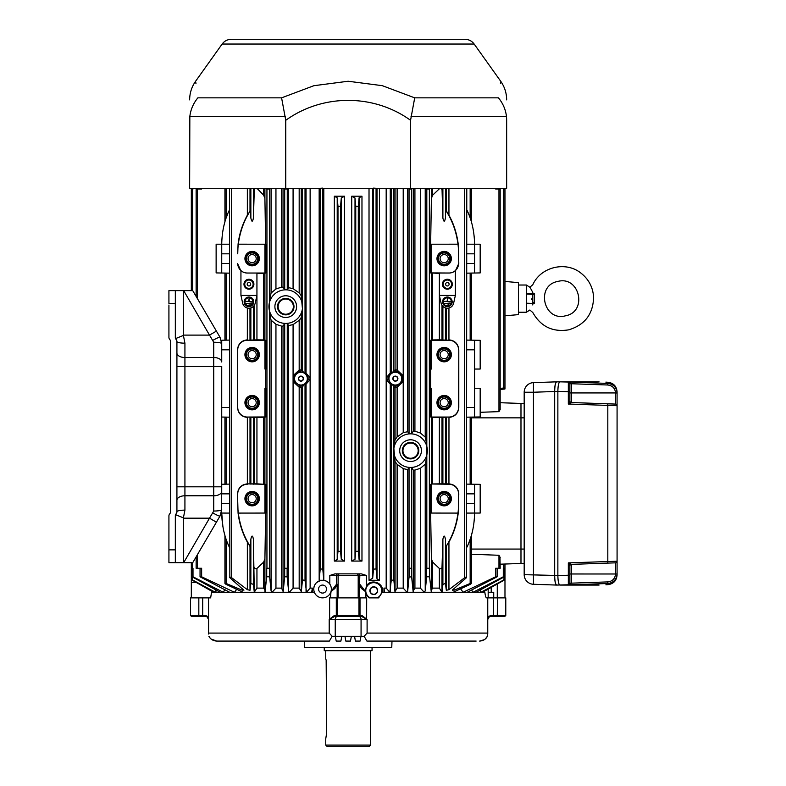 <?xml version="1.0" encoding="UTF-8"?>
<svg xmlns="http://www.w3.org/2000/svg" width="786" height="786" viewBox="0 0 786 786"><rect width="100%" height="100%" fill="white"/><g stroke="black" fill="none" stroke-linecap="round" stroke-linejoin="round"><path stroke-width="1.18" d="M325.777 738.604L326.671 732.916L326.161 660.328M326.406 735.765L326.308 736.276M326.534 734.822L326.455 735.372M326.622 733.819L326.573 734.389M326.671 732.788L326.652 733.358M326.612 663.433L326.681 665.084M326.092 660.014L325.895 659.238M325.748 745.099L370.56 745.099L368.958 746.7L327.349 746.7L325.748 745.099L325.748 738.693M372.053 647.487L372.053 650.68L324.245 650.68L324.245 647.487M534.529 302.6L532.82 302.846L532.82 294.396L534.529 294.652A27.392 27.392 0 0 1 534.618 294.111C532.8 282.449 532.8 282.449 534.618 294.111A27.392 27.392 0 0 0 534.529 294.652L534.529 302.6A27.392 27.392 0 0 0 534.618 303.141C532.8 314.803 532.8 314.803 534.618 303.141L532.918 303.425L532.731 304.889C529.204 311.472 529.204 311.472 532.731 304.889L532.721 304.939M531.808 298.798L531.857 299.672M534.411 295.595L534.519 294.73M534.637 293.925L532.918 293.826L532.741 292.363M532.751 292.539L532.721 292.323C529.204 285.78 529.204 285.78 532.731 292.363L532.82 293.826L526.423 293.846L526.423 285.023L529.843 287.224L532.81 284.709C540.64 266.994 565.537 260.873 580.697 272.919C588.567 279.01 592.86 287.008 593.587 296.931C593.263 313.899 584.99 324.864 568.769 329.825C552.774 332.399 540.788 326.642 532.81 312.543L529.843 310.018L526.423 312.229L526.423 303.396L532.918 303.425L532.731 304.889M526.423 303.396L526.423 293.846M532.82 303.425L526.423 303.219M170.523 511.735A3.203 3.203 0 0 1 169.727 513.847A3.203 3.203 0 0 0 170.523 511.735L170.523 341.556A3.203 3.203 0 0 0 169.727 339.444A3.203 3.203 0 0 1 168.921 337.322L168.921 305.027M300.881 372.191A1.601 1.601 123.3 0 0 302.463 370.599L303.75 372.878A6.406 6.406 0 0 0 301.991 372.318L299.034 371.582L293.954 376.219L293.954 381.063L293.08 381.583L293.08 375.688L299.181 370.039L299.181 320.334L301.244 317.524L302.463 309.114L301.244 295.733L299.181 292.923L299.181 188.286M305.027 188.286L305.027 372.937L306.049 373.055L310.126 377.85L308.092 377.997L306.422 374.077L305.223 373.881A6.406 6.406 0 0 0 303.75 372.878L305.027 372.937A1.601 1.601 -86.8 0 0 305.489 374.077M293.08 188.286L293.08 288.659L299.181 292.923M293.08 288.659L288.619 287.676L287.263 289.788L284.699 289.749L283.039 287.126L281.388 287.195L281.388 188.286M287.126 188.286L287.126 189.004L284.699 189.004L284.679 188.286M284.699 189.004L284.699 289.749M275.945 188.286L275.945 288.973L271.082 293.07L269.5 300.596L269.5 312.661L271.082 320.177L275.945 324.284L275.945 588.115L272.074 592.271L211.532 592.271L210.658 597.871L191.322 597.871L191.322 568.268L193.002 568.268L193.002 576.796L192.03 576.796L220.208 592.271M275.945 288.973L281.388 287.195M269.637 188.286L269.637 189.004L266.719 189.004L266.719 188.286M256.943 188.286L263.664 195.193L264.911 198.416L265.658 244.21M256.943 188.797C255.421 188.168 254.536 188.561 254.291 189.996L254.291 188.286M250.695 210.167L247.364 215.168C242.422 224.256 239.327 233.923 238.07 244.191L237.736 253.819A80.015 80.015 0 0 1 238.315 244.21C239.995 231.487 244.122 220.139 250.695 210.167L250.862 218.007C251.707 222.232 252.561 222.232 253.416 218.007L254.291 189.996M229.532 210.176L228.559 211.876M227.822 213.605L226.142 218.007C224.767 222.242 224.767 222.242 226.142 218.007L226.142 188.286M225.464 220.07L225.68 219.402M200.047 189.004L200.047 188.286M201.638 188.286L201.638 189.004L196.127 189.004L196.127 296.135M192.03 189.004L192.03 188.286M193.002 188.286L193.002 189.004L191.322 189.004L191.322 188.286M429.588 576.796L426.67 576.796L426.67 568.268L429.588 568.268L429.588 576.796L431.308 592.271L407.001 592.271L403.218 588.115L397.127 588.115L395.063 591.485L395.063 461.549L397.127 464.359L397.127 588.115M426.67 576.796L425.226 590.915L424.234 592.271L420.363 588.115L420.363 468.309L425.226 464.202L426.808 456.686L426.808 444.621L425.226 437.095L420.363 432.998L420.363 188.286M429.588 188.286L429.588 189.004L426.67 189.004L426.67 188.286M442.007 188.286L442.891 218.007C443.746 222.232 444.591 222.232 445.446 218.007L445.613 210.167C452.166 220.109 456.293 231.457 457.992 244.21A80.015 80.015 0 0 1 458.572 253.819L458.798 263.418L455.369 270.954M442.007 189.996C441.771 188.561 440.887 188.168 439.364 188.797L432.644 195.193L431.396 198.416L431.396 188.286M430.64 244.21L431.396 198.416M432.644 273.312L432.644 339.935L430.345 340.328L448.973 340.23L439.364 339.847L439.364 273.41L430.345 272.919L430.345 244.21L458.228 244.191L458.798 263.418M430.345 272.919L431.367 272.919L431.367 244.21M445.141 307.827L444.169 307.365A6.406 6.406 0 0 0 453.61 303.229L455.369 295.428L455.369 270.61A9.629 9.629 0 0 1 448.973 273.047L439.364 273.047L439.364 295.428L441.123 303.229A6.406 6.406 0 0 0 444.169 307.365L442.891 306.402L442.891 340.151M458.572 263.418A9.599 9.599 0 0 1 448.973 273.017L431.367 272.919M432.644 339.935L439.364 339.847M430.345 340.328L430.345 369.037L431.367 369.037L431.367 340.328M442.007 417.415L442.007 483.881L439.364 483.862L439.364 417.435L448.973 417.042L431.367 417.042L431.367 388.235L430.345 388.235L430.345 416.944L431.367 416.944M448.973 417.042A9.599 9.599 0 0 0 458.572 407.443L458.798 407.443C458.218 413.426 454.947 416.747 448.973 417.425L448.944 483.871L446.301 483.891L446.301 417.405M448.944 308.024L448.944 339.847C454.947 340.525 458.218 343.855 458.798 349.829L458.572 407.443M458.572 349.829A9.599 9.599 0 0 0 448.973 340.23M430.64 369.037L430.64 388.235M436.967 402.638A7.202 7.202 0 0 1 447.765 396.409A7.202 7.202 0 0 1 447.765 408.877A7.202 7.202 0 0 1 436.967 402.638M451.37 354.633A7.202 7.202 0 0 0 440.573 348.395A7.202 7.202 0 0 0 440.573 360.872A7.202 7.202 0 0 0 451.37 354.633M430.345 416.944L432.644 417.337L432.644 483.96L431.396 483.999L431.396 417.297M439.364 417.435L432.644 417.337M483.793 591.583L484.176 592.271L441.978 592.271L439.364 588.115L432.644 588.115L431.396 590.09L431.396 558.866L432.644 562.078L439.364 568.475C440.887 569.113 441.771 568.71 442.007 567.286L442.891 539.265C443.746 535.04 444.591 535.04 445.446 539.265L445.613 547.105C452.176 537.143 456.302 525.795 457.992 513.062A80.015 80.015 0 0 0 458.572 503.462L458.572 493.854A9.599 9.599 0 0 0 448.973 484.255L431.396 483.999M442.007 483.881L446.301 483.891M439.364 483.862L432.644 483.96M430.345 484.353L430.345 513.062L431.367 513.062L431.367 484.353M414.92 188.286L414.92 431.219L413.259 431.15L411.599 433.774L410.321 433.852A16.801 16.801 0 0 1 427.368 450.653A16.801 16.801 0 0 1 410.321 467.454L411.599 467.523L413.259 470.146L414.92 470.087L414.92 588.115L413.259 590.777L413.259 470.146M420.363 468.309L414.92 470.087M414.92 431.219L420.363 432.998M409.182 576.796L409.182 568.268L411.628 568.268L411.628 576.796L409.044 577.101L407.688 591.151L407.001 592.271L395.034 592.271L393.835 579.94L391.281 580.353L389.797 592.271L386.181 588.115L383.981 588.115L384.6 592.271L382.32 592.271L378.597 597.871L369.027 597.871L365.873 594.108L365.873 597.871M402.344 376.219L397.274 371.582L394.317 372.318A6.406 6.406 0 0 0 391.074 373.881L389.885 374.077L388.215 377.997L389.885 383.204L391.074 383.391A6.406 6.406 0 0 0 394.317 384.953L397.274 385.69L402.344 381.063L402.344 376.219L403.218 375.688L403.218 381.583L397.127 387.233L397.127 436.947L395.063 439.757L393.835 448.158L395.063 461.549M403.218 588.115L403.218 468.623L397.127 464.359M403.218 468.623L407.688 469.606L409.044 467.493L410.321 467.454A16.801 16.801 0 0 1 393.757 450.653A16.801 16.801 0 0 1 410.321 433.852L409.044 433.813L407.688 431.701L403.218 432.683L403.218 381.583L402.344 381.063M397.127 436.947L403.218 432.683M394.317 384.953A1.601 0.717 -50.3 0 0 393.255 386.064L392.558 384.393L390.259 384.226L386.181 379.422L386.181 377.85L390.259 373.055L392.558 372.878L393.255 371.208A1.601 0.717 -129.7 0 0 394.317 372.318M388.215 379.274L386.181 379.422L386.181 588.115M391.428 384.58A1.601 1.326 129 0 0 391.074 383.391A6.406 6.406 0 0 1 391.074 373.881A1.601 1.326 51 0 0 391.428 372.692M393.255 371.208L393.698 370.638A1.601 1.415 84.4 0 0 395.161 372.24A6.406 6.406 0 0 1 401.764 378.636A6.406 6.406 0 0 1 395.161 385.032A1.601 1.415 -84.4 0 0 393.698 386.633L393.255 386.064M395.417 385.081A1.601 1.601 -56.7 0 0 393.835 386.683L393.698 386.633M397.274 385.69A1.601 0.55 -104.4 0 0 397.127 387.233L395.063 387.4L393.835 386.683L393.835 448.158M436.967 498.658A7.202 7.202 0 0 1 447.765 492.419A7.202 7.202 0 0 1 447.765 504.897A7.202 7.202 0 0 1 436.967 498.658M445.446 340.151L445.446 307.925L444.169 307.365M439.364 295.428L455.369 295.428M447.372 279.256A4.962 4.962 0 0 1 451.665 286.703A4.962 4.962 0 0 1 443.068 286.703A4.962 4.962 0 0 1 447.372 279.256M451.37 258.614A7.202 7.202 0 0 0 440.573 252.385A7.202 7.202 0 0 0 440.573 264.853A7.202 7.202 0 0 0 451.37 258.614M411.628 188.286L411.628 189.004L409.182 189.004L409.182 188.286M397.274 371.582A1.601 0.55 104.4 0 1 397.127 370.039L403.218 375.688L403.218 188.286M396.419 371.464A1.601 1.601 62.3 0 1 395.063 369.882L397.127 370.039L397.127 188.286M395.417 372.191A1.601 1.601 56.7 0 1 393.835 370.599L395.063 369.882L395.063 188.286M393.698 370.638L393.835 188.286M388.215 377.997L386.181 377.85L386.181 188.286M326.554 589.078A3.999 3.999 0 0 1 320.55 592.536A3.999 3.999 0 0 1 320.55 585.609A3.999 3.999 0 0 1 326.554 589.078M344.573 561.066L341.291 559.308L340.554 551.379L337.99 551.3L337.214 559.534L334.335 561.066L334.335 196.205L344.573 196.205L344.573 561.066L334.335 561.066M334.335 196.205L337.214 197.797L337.99 206.325L340.554 206.237L341.291 198.023L344.573 196.205M361.973 561.066L359.094 559.534L358.308 551.3L355.753 551.379L355.007 559.308L351.735 561.066L351.735 196.205L361.973 196.205L361.973 561.066L351.735 561.066M351.735 196.205L355.007 198.023L355.753 206.237L358.308 206.325L359.094 197.797L361.973 196.205M373.517 188.109L376.081 188.286M379.481 188.286L379.481 580.274L377.015 578.918L376.072 568.917L373.517 569.162L372.692 578.221L369.017 580.274L369.017 188.286M322.791 188.109L320.226 188.286M320.226 568.917L322.791 569.162L323.803 580.274L322.545 580.274A8.803 8.803 0 0 1 330.169 593.469A8.803 8.803 0 0 1 314.931 593.469A8.803 8.803 0 0 1 322.545 580.274L319.165 580.274L320.226 568.917L320.226 188.365M310.126 188.286L310.126 379.422L306.049 384.226L303.75 384.393A6.406 6.406 0 0 0 305.223 373.881A1.601 1.326 -51 0 1 304.88 372.692M304.88 384.58A1.601 1.326 -129 0 1 305.223 383.391L306.422 383.204L308.092 377.997M312.327 592.271L312.327 588.115L310.126 588.115L310.126 379.422L308.092 379.274M303.052 386.064L302.463 386.683A1.601 1.601 56.7 0 0 300.881 385.081L301.991 384.953A6.406 6.406 0 0 0 303.75 384.393L303.052 386.064A1.601 0.717 50.3 0 0 301.991 384.953M302.61 386.633A1.601 1.415 84.4 0 0 301.146 385.032A6.406 6.406 0 0 1 294.544 378.636A6.406 6.406 0 0 1 301.146 372.24A1.601 1.415 95.6 0 0 302.61 370.638M310.126 588.115L306.501 592.271L305.027 580.353L302.463 579.94L302.463 386.683L301.244 387.4L299.181 387.233L293.08 381.583L293.08 588.115L289.307 592.271L272.074 592.271L271.082 590.915L269.637 576.796L266.719 576.796L264.99 592.271A935.861 48.978 90 0 0 264.911 590.09L263.664 588.115L256.943 588.115L254.291 592.163L253.416 539.265C252.561 535.04 251.707 535.04 250.862 539.265L250.695 547.115C244.132 537.172 240.005 525.824 238.315 513.062A80.015 80.015 0 0 1 237.736 503.462L237.5 493.854C238.089 487.88 241.361 484.549 247.335 483.871L265.953 484.353L265.953 513.062L264.941 513.062L264.941 484.353M293.954 381.063L299.879 385.818A1.601 1.601 -117.7 0 1 301.244 387.4L301.244 591.485A3729.285 195.174 90 0 1 301.274 592.271L289.307 592.271L288.619 591.151L287.126 576.796L284.679 576.796L283.098 592.271A1806.041 94.517 90 0 0 283.039 590.777L281.388 588.115L275.945 588.115M299.879 385.818L300.881 385.081M299.034 385.69A1.601 0.55 -75.6 0 1 299.181 387.233L299.181 588.115L293.08 588.115M299.181 320.334L293.08 324.598L293.08 375.688L293.954 376.219M281.388 588.115L281.388 326.062L283.039 326.121L284.699 323.498L285.986 323.429A16.801 16.801 0 0 1 268.94 306.628A16.801 16.801 0 0 1 285.986 289.828A16.801 16.801 0 0 1 302.541 306.628A16.801 16.801 0 0 1 285.986 323.429L287.263 323.468L288.619 325.581L293.08 324.598M284.679 576.796L284.679 568.268L287.126 568.268L287.126 576.796M281.388 326.062L275.945 324.284M266.719 576.796L266.719 568.268L269.637 568.268L269.637 576.796M263.664 273.312L256.943 273.41L256.943 339.847L247.335 340.23L265.953 340.328L263.664 339.935L263.664 273.312L264.911 273.273L264.911 339.984M256.943 339.847L263.664 339.935M237.736 263.418A9.599 9.599 0 0 0 247.335 273.017L264.941 273.017L264.941 244.21L265.953 244.21L265.953 272.919L264.911 273.273M247.335 273.047L256.934 273.047L256.934 295.428L255.185 303.229A6.406 6.406 0 0 1 242.687 303.229L240.938 295.428L240.938 270.61A9.629 9.629 0 0 0 247.335 273.047L247.335 273.047M265.953 272.919L264.941 272.919M254.291 567.286C254.536 568.71 255.421 569.113 256.943 568.475L263.664 562.078L264.911 558.866L264.911 590.09M265.658 513.062L264.911 558.866M263.664 483.96L263.664 417.337L265.953 416.944L247.335 417.042L256.943 417.435L256.943 483.862L265.953 484.353M256.943 483.862L254.291 483.881L254.291 417.415M250.007 417.405L250.007 483.891L254.291 483.881M250.007 483.891L247.354 483.871L247.354 417.425C241.361 416.747 238.089 413.426 237.5 407.443L237.5 349.829C238.089 343.855 241.361 340.525 247.335 339.847L247.354 308.024M263.664 417.337L256.943 417.435M264.941 416.944L264.941 388.235L265.953 388.235L265.953 416.944M237.736 407.443A9.599 9.599 0 0 0 247.335 417.042M265.658 388.235L265.658 369.037M247.335 340.23A9.599 9.599 0 0 0 237.736 349.829M259.341 354.633A7.202 7.202 0 0 0 248.533 348.395A7.202 7.202 0 0 0 248.533 360.872A7.202 7.202 0 0 0 259.341 354.633M244.937 402.638A7.202 7.202 0 0 1 255.735 396.409A7.202 7.202 0 0 1 255.735 408.877A7.202 7.202 0 0 1 244.937 402.638M265.953 340.328L265.953 369.037L264.941 369.037L264.941 340.328M243.139 592.271L226.142 584.391C224.58 583.418 224.58 583.114 226.142 583.477L226.142 539.265C224.767 535.04 224.767 535.04 226.142 539.265L226.181 539.373M227.468 542.812L227.802 543.637M228.166 544.492L228.539 545.356M228.932 546.231L229.335 547.115C224.491 537.143 221.957 525.795 221.731 513.062L222.91 526.728M223.804 531.149L224.934 535.462L224.934 583.389M229.532 417.179L221.731 417.042M229.532 349.829L221.731 349.829L221.731 361.992A7.998 4.48 180 0 0 213.733 357.512L213.733 511.038L209.508 518.18L216.425 522.199L192.737 562.668L183.678 562.668L209.508 518.18L183.325 518.18L184.926 510.124A7.998 1.611 0 0 0 176.919 511.735A3.203 3.203 0 0 1 176.123 513.847A3.203 3.203 0 0 0 175.327 515.97L175.327 562.668L168.921 562.668L168.921 515.97A3.203 3.203 0 0 1 169.727 513.847M221.465 341.095A12.802 12.802 0 0 1 221.731 343.679L221.731 340.23L229.532 340.092M229.532 273.155L221.731 273.017L221.731 263.418L229.532 263.418M221.74 243.257L221.731 263.418M221.731 273.017L216.13 272.919L216.13 244.21L221.731 244.21C221.957 231.487 224.491 220.139 229.335 210.167M229.532 493.854L221.731 493.854L221.731 486.819L221.259 513.062A12.802 12.802 0 0 0 221.485 512.089M221.731 484.255L229.532 484.117M240.938 270.954L237.5 263.418M249.968 308.141L250.007 339.866M250.862 340.151L250.862 307.925L252.139 307.365L250.931 307.906M237.5 349.829L237.5 407.443M247.335 484.255A9.599 9.599 0 0 0 237.736 493.854M237.5 493.854L238.07 513.091C239.435 523.722 242.53 533.399 247.354 542.104L250.007 546.476A9126.511 477.642 -90 0 0 250.695 547.115M196.127 557.156L196.127 568.268L201.638 568.268L201.638 576.796L234.503 592.271A935.861 934.574 90 0 1 236.134 590.09L236.134 589.068M224.934 188.286L224.934 221.809L223.833 225.995M221.868 239.445L221.819 240.359M221.78 241.331L221.75 242.294M301.991 372.318A1.601 0.717 129.7 0 0 303.052 371.208M299.034 371.582A1.601 0.55 75.6 0 0 299.181 370.039L301.244 369.882L302.463 370.599L302.463 309.114M441.997 305.302L442.007 339.857M450.329 354.633A6.16 6.16 0 0 0 441.084 349.298A6.16 6.16 0 0 0 441.084 359.968A6.16 6.16 0 0 0 450.329 354.633M438.008 402.638A6.16 6.16 0 0 1 447.254 397.303A6.16 6.16 0 0 1 447.254 407.973A6.16 6.16 0 0 1 438.008 402.638M399.71 450.653A10.847 10.847 0 0 1 415.99 441.251A10.847 10.847 0 0 1 415.99 460.046A10.847 10.847 0 0 1 399.71 450.653M395.358 376.101A2.535 2.535 0 0 1 397.559 379.903A2.535 2.535 0 0 1 393.167 379.903A2.535 2.535 0 0 1 395.358 376.101M396.419 385.818A1.601 1.601 -62.3 0 0 395.063 387.4L395.063 439.757M438.008 498.658A6.16 6.16 0 0 1 447.254 493.323A6.16 6.16 0 0 1 447.254 503.993A6.16 6.16 0 0 1 438.008 498.658M452.166 301.824A4.804 4.804 0 0 1 444.964 305.98A4.804 4.804 0 0 1 444.964 297.668A4.804 4.804 0 0 1 452.166 301.824M447.372 279.325A4.893 4.893 0 0 0 443.127 286.674A4.893 4.893 0 0 0 451.606 286.674A4.893 4.893 0 0 0 447.372 279.325M450.329 258.614A6.16 6.16 0 0 0 441.084 253.279A6.16 6.16 0 0 0 441.084 263.949A6.16 6.16 0 0 0 450.329 258.614M300.94 376.101A2.535 2.535 0 0 1 303.141 379.903A2.535 2.535 0 0 1 298.749 379.903A2.535 2.535 0 0 1 300.94 376.101M274.894 306.628A10.847 10.847 0 0 1 291.164 297.226A10.847 10.847 0 0 1 291.164 316.021A10.847 10.847 0 0 1 274.894 306.628M253.397 306.422L252.365 307.228M254.291 339.857L254.3 305.312M240.938 295.428L256.934 295.428M248.936 279.256A4.962 4.962 0 0 1 253.23 286.703A4.962 4.962 0 0 1 244.643 286.703A4.962 4.962 0 0 1 248.936 279.256M259.341 258.614A7.202 7.202 0 0 0 248.533 252.385A7.202 7.202 0 0 0 248.533 264.853A7.202 7.202 0 0 0 259.341 258.614M244.937 498.658A7.202 7.202 0 0 1 255.735 492.419A7.202 7.202 0 0 1 255.735 504.897A7.202 7.202 0 0 1 244.937 498.658M245.979 402.638A6.16 6.16 0 0 1 255.214 397.303A6.16 6.16 0 0 1 255.214 407.973A6.16 6.16 0 0 1 245.979 402.638M258.299 354.633A6.16 6.16 0 0 0 249.054 349.298A6.16 6.16 0 0 0 249.054 359.968A6.16 6.16 0 0 0 258.299 354.633M229.532 244.2L221.731 244.21L221.731 251.412M299.879 371.464A1.601 1.601 117.7 0 0 301.244 369.882L301.244 317.524M449.847 354.633A5.679 5.679 0 0 0 441.329 349.711A5.679 5.679 0 0 0 441.329 359.556A5.679 5.679 0 0 0 449.847 354.633M438.49 402.638A5.679 5.679 0 0 1 447.008 397.726A5.679 5.679 0 0 1 447.008 407.561A5.679 5.679 0 0 1 438.49 402.638M402.324 450.653A8.243 8.243 0 0 0 410.567 458.886A8.243 8.243 0 0 0 418.8 450.653A8.243 8.243 0 0 0 410.567 442.41A8.243 8.243 0 0 0 402.324 450.653M395.358 376.356A2.279 2.279 0 0 0 393.383 379.776A2.279 2.279 0 0 0 397.333 379.776A2.279 2.279 0 0 0 395.358 376.356M438.49 498.658A5.679 5.679 0 0 1 447.008 493.736A5.679 5.679 0 0 1 447.008 503.58A5.679 5.679 0 0 1 438.49 498.658M451.37 301.824A3.999 3.999 0 0 1 445.367 305.292A3.999 3.999 0 0 1 445.367 298.356A3.999 3.999 0 0 1 451.37 301.824M447.372 279.659A4.559 4.559 0 0 1 451.321 286.507A4.559 4.559 0 0 1 443.422 286.507A4.559 4.559 0 0 1 447.372 279.659M449.847 258.614A5.679 5.679 0 0 0 441.329 253.701A5.679 5.679 0 0 0 441.329 263.536A5.679 5.679 0 0 0 449.847 258.614M300.94 376.356A2.279 2.279 0 0 0 298.975 379.776A2.279 2.279 0 0 0 302.915 379.776A2.279 2.279 0 0 0 300.94 376.356M277.497 306.628A8.243 8.243 0 0 0 285.74 314.862A8.243 8.243 0 0 0 293.984 306.628A8.243 8.243 0 0 0 285.74 298.385A8.243 8.243 0 0 0 277.497 306.628M248.936 279.325A4.893 4.893 0 0 0 244.692 286.674A4.893 4.893 0 0 0 253.18 286.674A4.893 4.893 0 0 0 248.936 279.325M258.299 258.614A6.16 6.16 0 0 0 249.054 253.279A6.16 6.16 0 0 0 249.054 263.949A6.16 6.16 0 0 0 258.299 258.614M245.979 498.658A6.16 6.16 0 0 1 255.214 493.323A6.16 6.16 0 0 1 255.214 503.993A6.16 6.16 0 0 1 245.979 498.658M246.45 402.638A5.679 5.679 0 0 1 254.978 397.726A5.679 5.679 0 0 1 254.978 407.561A5.679 5.679 0 0 1 246.45 402.638M257.818 354.633A5.679 5.679 0 0 0 249.3 349.711A5.679 5.679 0 0 0 249.3 359.556A5.679 5.679 0 0 0 257.818 354.633M253.74 301.824A4.804 4.804 0 0 1 246.539 305.98A4.804 4.804 0 0 1 246.539 297.668A4.804 4.804 0 0 1 253.74 301.824M448.246 354.633A4.077 4.077 0 0 0 442.125 351.096A4.077 4.077 0 0 0 442.125 358.17A4.077 4.077 0 0 0 448.246 354.633M440.091 402.638A4.077 4.077 0 0 1 446.212 399.111A4.077 4.077 0 0 1 446.212 406.175A4.077 4.077 0 0 1 440.091 402.638M410.567 443.029A7.624 7.624 0 0 0 403.965 454.455A7.624 7.624 0 0 0 417.16 454.455A7.624 7.624 0 0 0 410.567 443.029M440.091 498.658A4.077 4.077 0 0 1 446.212 495.121A4.077 4.077 0 0 1 446.212 502.195A4.077 4.077 0 0 1 440.091 498.658M451.557 284.218A4.195 4.195 0 0 1 447.372 288.413A4.195 4.195 0 0 1 443.176 284.218A4.195 4.195 0 0 1 447.372 280.032A4.195 4.195 0 0 1 451.557 284.218M448.246 258.614A4.077 4.077 0 0 0 442.125 255.086A4.077 4.077 0 0 0 442.125 262.151A4.077 4.077 0 0 0 448.246 258.614M285.74 299.004A7.624 7.624 0 0 0 279.148 310.431A7.624 7.624 0 0 0 292.343 310.431A7.624 7.624 0 0 0 285.74 299.004M248.936 279.659A4.559 4.559 0 0 1 252.886 286.507A4.559 4.559 0 0 1 244.986 286.507A4.559 4.559 0 0 1 248.936 279.659M257.818 258.614A5.679 5.679 0 0 0 249.3 253.701A5.679 5.679 0 0 0 249.3 263.536A5.679 5.679 0 0 0 257.818 258.614M246.45 498.658A5.679 5.679 0 0 1 254.978 493.736A5.679 5.679 0 0 1 254.978 503.58A5.679 5.679 0 0 1 246.45 498.658M248.052 402.638A4.077 4.077 0 0 1 254.173 399.111A4.077 4.077 0 0 1 254.173 406.175A4.077 4.077 0 0 1 248.052 402.638M256.216 354.633A4.077 4.077 0 0 0 250.095 351.096A4.077 4.077 0 0 0 250.095 358.17A4.077 4.077 0 0 0 256.216 354.633M252.935 301.824A3.999 3.999 0 0 1 246.932 305.292A3.999 3.999 0 0 1 246.932 298.356A3.999 3.999 0 0 1 252.935 301.824M449.111 284.218A1.739 1.739 0 0 0 447.372 282.479A1.739 1.739 0 0 0 445.623 284.218A1.739 1.739 0 0 0 447.372 285.966A1.739 1.739 0 0 0 449.111 284.218M253.131 284.218A4.195 4.195 0 0 1 248.936 288.413A4.195 4.195 0 0 1 244.741 284.218A4.195 4.195 0 0 1 248.936 280.032A4.195 4.195 0 0 1 253.131 284.218M256.216 258.614A4.077 4.077 0 0 0 250.095 255.086A4.077 4.077 0 0 0 250.095 262.151A4.077 4.077 0 0 0 256.216 258.614M248.052 498.658A4.077 4.077 0 0 1 254.173 495.121A4.077 4.077 0 0 1 254.173 502.195A4.077 4.077 0 0 1 248.052 498.658M450.014 303.101L444.729 303.583L450.014 303.101M445.927 305.341L448.806 304.87L445.927 305.341M450.968 301.824L447.607 301.343L447.607 298.14L447.126 301.343L443.766 301.343L450.968 301.824M250.675 284.218A1.739 1.739 0 0 0 248.936 282.479A1.739 1.739 0 0 0 247.197 284.218A1.739 1.739 0 0 0 248.936 285.966A1.739 1.739 0 0 0 250.675 284.218M251.579 303.101L246.293 303.583L251.579 303.101M252.532 301.824L249.172 301.343L249.172 298.14L248.7 301.343L245.33 301.343L252.532 301.824M247.492 305.341L250.38 304.87L247.492 305.341M395.063 591.485A3729.285 195.174 -90 0 0 395.034 592.271L384.6 592.271M413.259 590.777A1806.041 94.517 -90 0 0 413.21 592.271L411.628 576.796M383.981 592.271L383.981 588.115M431.396 558.866L430.64 513.062M445.613 547.105L448.944 542.104L448.944 589.687L464.654 577.71C466.324 576.845 466.923 576.845 466.462 577.71L452.805 589.687L453.925 590.266L470.156 583.477C471.718 583.114 471.718 583.418 470.156 584.391L453.168 592.271M448.973 484.255L448.973 483.871C454.947 484.549 458.218 487.88 458.798 493.854L458.228 513.091C456.98 523.348 453.886 533.026 448.944 542.104M446.301 339.866L446.379 308.151M448.944 188.286L448.944 215.168C453.787 223.912 456.882 233.58 458.228 244.191M448.944 215.168L446.301 210.795A9126.511 477.642 90 0 0 445.613 210.167M458.798 349.829L458.798 407.443M359.153 597.871L359.821 575.47L329.815 575.47L334.944 573.868L361.364 573.868L366.492 575.47L359.821 575.47A1.601 1.543 -90 0 0 358.278 573.868L361.364 573.868M334.944 573.868L358.278 573.868M379.481 580.274L369.017 580.274M323.803 188.286L323.803 580.274M319.165 580.274L319.165 188.286M312.327 588.115L311.708 592.271L301.274 592.271L302.463 579.94M370.137 590.669A3.616 3.616 0 0 0 375.561 593.803A3.616 3.616 0 0 0 375.561 587.545A3.616 3.616 0 0 0 370.137 590.669M504.976 315.805L518.426 314.626L518.426 282.626L504.976 281.447M500.181 389.227L503.767 388.923C505.329 388.795 505.329 388.815 503.767 388.952A124996.902 124825.593 90 0 1 500.181 389.267M500.181 388.932L503.767 388.923C505.329 388.795 505.329 388.815 503.767 388.952L503.767 389.109A112109.597 111955.954 -90 0 1 500.181 389.414L503.767 389.119C505.329 388.982 505.329 388.972 503.767 389.109C505.329 388.982 505.329 388.972 503.767 389.109C505.329 388.972 505.329 388.982 503.767 389.119C505.329 388.972 505.329 388.982 503.767 389.119M500.181 388.333L503.767 388.048C505.329 387.95 505.329 387.979 503.767 388.127L503.767 388.559C505.329 388.451 505.329 388.471 503.767 388.618C505.329 388.471 505.329 388.451 503.767 388.559L500.181 388.854M480.452 589.785L480.452 591.485A3729.285 3724.176 90 0 1 480.944 592.271L503.767 579.94C505.31 579.233 505.31 579.37 503.767 580.353L482.565 592.271M471.561 590.06A1767.675 1765.248 90 0 1 473.044 592.271L503.295 576.796L504.278 576.796L503.767 579.94C505.31 579.233 505.31 579.37 503.767 580.353M480.452 591.485L479.627 590.227M476.09 592.271L503.767 577.101M504.278 576.796L504.278 568.268M504.976 579.478L504.976 568.268L503.295 568.268L503.295 576.796M487.752 597.871L487.752 619.201A0.796 0.609 -170.9 0 0 487.752 619.132L490.169 615.477A0.796 0.55 -90 0 1 489.619 616.273L497.273 616.273L497.479 597.871L488.175 597.871L488.175 589.127M484.176 592.271L484.864 592.271C485.286 595.837 485.876 597.704 486.632 597.871L488.175 597.871M460.046 588.115L463.121 592.271L495.661 576.796L497.155 576.796L467.198 592.271M497.155 576.796L497.155 568.268M499.994 558.424L500.181 568.268L495.661 568.268L495.661 576.796M468.485 543.676L470.156 539.265C471.541 535.04 471.541 535.04 470.156 539.265L470.156 583.477C471.718 583.114 471.718 583.418 470.156 584.391M472.474 531.277L471.276 535.777M470.843 537.211L470.627 537.879M466.776 547.105L467.749 545.405M474.577 505.86L474.577 513.062C474.351 525.795 471.816 537.143 466.963 547.105M474.577 493.854L474.577 513.062L480.177 513.062L480.177 484.353L474.577 484.255L474.577 493.854L466.776 493.854M466.776 484.117L474.577 484.255M466.776 263.418L474.577 263.418L474.577 273.017L466.776 273.155M474.577 273.017L480.177 272.919L480.177 244.21L466.776 244.2M474.577 369.037L480.177 369.037L480.177 340.328L474.577 340.23L474.577 349.829L466.776 349.829M466.776 340.092L474.577 340.23M495.661 188.286L495.661 189.004L500.181 189.004L500.161 409.771M497.155 189.004L497.155 188.286M466.776 407.443L474.577 407.443L474.577 417.042L480.177 416.944L480.177 388.235L474.577 388.235M474.577 407.443L474.577 349.829M480.177 416.944L466.776 417.179M504.976 388.49L504.976 189.004L503.295 189.004L503.295 188.286M503.767 189.004L503.767 388.048C505.329 387.95 505.329 387.979 503.767 388.127L500.181 388.431M504.278 188.286L504.278 189.004M211.031 638.969L216.661 641.081L329.373 641.081L332.154 636.277L361.069 636.277L361.069 619.476L367.101 619.476L361.354 616.273A0.796 0.58 -90 0 0 361.933 615.477L367.101 619.476L367.101 633.084L364.124 636.277L366.924 641.081L476.139 641.081M487.752 619.132L487.693 633.084L367.101 633.084M442.007 567.286L441.978 592.271L431.308 592.271A935.861 48.978 -90 0 1 431.396 590.09M488.175 592.271L493.726 592.271L493.726 597.871M448.944 589.687L446.301 590.266L446.301 546.476M442.007 592.163L442.891 584.391L445.446 583.477L446.301 590.266M452.412 590.257L452.805 589.687M466.776 188.286L466.462 577.71M474.577 263.418L474.577 244.21C474.351 231.487 471.816 220.129 466.963 210.167L467.375 211.041M470.411 218.744L470.627 219.402M471.295 221.534L471.374 188.286M470.156 188.286L470.156 218.007C471.541 222.242 471.541 222.242 470.156 218.007L470.126 217.899M468.839 214.47L468.505 213.645M468.142 212.78L467.768 211.915M330.434 597.871L331.024 591.426L334.915 588.478L337.155 584.273L337.155 597.871M359.153 584.273L361.364 588.439L365.195 591.386L365.873 594.108M370.265 597.871A7.998 7.998 0 0 1 367.504 585.678A7.998 7.998 0 0 1 380.011 585.678A7.998 7.998 0 0 1 377.241 597.871M366.492 575.47L366.492 585.914C371.12 577.936 384.541 583.222 382.409 592.271M366.492 585.914L365.195 591.386M369.882 590.669A3.871 3.871 0 0 1 375.688 587.319A3.871 3.871 0 0 1 375.688 594.029A3.871 3.871 0 0 1 369.882 590.669M190.526 597.871L190.526 615.477L191.322 616.273L206.679 616.273A0.796 0.55 -90 0 1 206.129 615.477L208.604 619.476L208.555 634.027M361.354 616.273L334.954 616.273L329.206 619.476L329.206 633.084L208.604 633.084M327.752 596.171L328.293 595.739M328.813 595.257L329.285 594.737M329.707 594.187L330.1 593.597M317.593 596.348L318.526 596.898M319.951 597.478L320.737 597.684M321.445 597.802L322.044 597.861M314.351 592.271L311.708 592.271M420.363 588.115L414.92 588.115M314.233 591.956L313.82 590.198M313.81 590.139L313.81 588.036M313.82 587.967L314.321 585.953M316.729 582.475L320.452 580.53M321.012 580.402L321.867 580.294M331.024 591.426L336.487 584.273L337.155 584.273M331.25 587.751L331.132 587.142M330.955 586.474L330.788 585.983M330.474 585.256L330.12 584.587M322.879 580.274L324.647 580.53M324.726 580.549L326.652 581.286M326.691 581.306L328.401 582.495M328.823 582.898L329.403 583.556M359.821 584.273L365.087 590.984M301.244 591.485L299.181 588.115M250.007 546.476L250.007 590.266L250.862 583.477L253.416 584.391L254.291 592.163M250.007 590.266L247.354 589.687L231.654 577.71C229.984 576.845 229.374 576.845 229.846 577.71L243.896 590.257M229.532 188.286L229.846 577.71M243.503 589.687L242.373 590.266L242.373 588.704M226.142 584.391C224.58 583.418 224.58 583.114 226.142 583.477L242.373 590.266M236.733 589.353L236.134 590.09M229.65 592.271L200.047 576.796L201.638 576.796M225.051 589.687L224.256 590.777L224.256 589.284M193.002 576.796L223.253 592.271A1806.041 1803.575 90 0 1 224.256 590.777M216.681 590.227L215.855 591.485L215.855 589.785M192.541 577.101L192.541 579.94L215.364 592.271A3729.285 3724.176 90 0 1 215.855 591.485M192.541 580.353C190.998 579.37 190.998 579.233 192.541 579.94C190.998 579.233 190.998 579.37 192.541 580.353L213.625 592.271M212.515 591.583L212.132 592.271M200.047 576.796L200.047 568.268M192.03 576.796L192.03 568.268M565.556 315.785C587.938 311.777 579.596 275.336 557.706 281.467C535.325 285.465 543.657 321.906 565.556 315.785M532.82 294.023L532.918 293.826A29.111 29.111 0 0 0 532.82 294.396L526.423 294.023M183.128 335.553L175.583 338.589L176.123 339.444A3.203 3.203 0 0 1 176.919 341.556A7.998 1.611 0 0 0 184.926 343.168L183.325 335.111L209.508 335.111L183.678 290.624L192.737 290.624L220.001 337.253L221.731 343.679L221.731 361.992M221.731 486.819L221.731 366.473L184.926 366.473L184.926 486.819L221.731 486.819M175.327 290.624L175.327 303.425L168.921 303.425L168.921 290.624L183.678 290.624M176.477 339.925L176.123 339.444A3.203 3.203 0 0 1 175.327 337.322L175.327 303.425M175.327 562.668L183.678 562.668M176.123 339.444L176.919 341.556L176.919 511.735L175.327 515.97M169.727 339.444A3.203 3.203 0 0 1 170.523 341.556M216.425 331.093L209.508 335.111L213.733 342.254L213.733 357.512L184.926 357.512A7.998 4.48 0 0 1 176.919 353.032M216.425 522.199L220.001 516.038L221.731 509.613A7.998 1.425 180 0 1 213.733 511.038M176.86 340.937L176.919 341.556M175.583 338.589L175.327 337.322M220.001 516.038A7.998 0.894 -149.9 0 1 213.085 513.052M221.731 343.679A7.998 1.425 180 0 0 213.733 342.254M220.001 337.253A7.998 0.894 149.9 0 0 213.085 340.24M175.583 514.702L183.128 517.738M617.079 575.067C616.548 580.726 613.453 583.929 607.814 584.666C613.463 583.939 616.558 580.746 617.079 575.067L617.079 561.233L568.327 562.884L571.412 564.368A1.601 1.601 180 0 0 569.87 565.969L568.327 562.884L568.327 584.784L556.616 585.069C555.397 584.45 554.72 581.227 554.592 575.411L524.183 574.684A9.599 9.599 0 0 0 533.458 584.273L533.448 392.234L554.592 391.507C554.72 385.68 555.397 382.458 556.616 381.839L533.458 382.635L533.448 392.234L524.183 392.234L524.183 574.684A9.599 9.599 180 0 0 533.448 584.273L556.606 585.069M471.374 549.07L524.183 549.07L524.183 563.474L520.98 563.474L520.98 403.444L524.183 403.444M599.06 585.069L559.907 585.069C558.669 584.499 557.991 581.326 557.863 575.548L557.863 391.359C557.991 385.582 558.669 382.409 559.907 381.839L556.635 381.839M556.724 381.839C555.486 382.418 554.808 385.621 554.68 391.438L554.68 575.47L557.863 575.47M569.87 383.745L571.412 383.706L569.87 383.656L568.327 382.035L559.907 381.839L599.06 381.839M556.724 585.069C555.486 584.489 554.808 581.296 554.68 575.47M554.592 391.507L554.592 575.411M571.412 564.368L615.526 562.835A1.601 1.601 -0 0 0 617.079 561.233L617.079 405.674L607.814 405.409L607.814 403.808L571.412 402.54L615.526 404.083L615.536 392.931L617.079 393L617.079 391.85C616.548 386.181 613.453 382.979 607.814 382.251L605.927 382.183L607.814 382.251C613.463 382.969 616.558 386.172 617.079 391.85M607.814 403.808L615.526 404.083A1.601 1.601 -88 0 1 617.069 405.674L617.079 393L615.536 392.99M569.87 391.723L569.87 383.725A1.601 1.601 -0 0 0 568.327 382.134L568.327 391.723L569.87 391.723L569.87 400.939A1.601 1.601 180 0 0 571.412 402.54L568.327 404.033L569.87 400.939A1.601 1.601 0 0 0 571.412 402.54L571.412 392.931L615.536 392.931C615.055 388.245 612.481 385.602 607.814 385.002L607.814 382.251M571.412 564.377L571.412 573.977L617.079 573.996C616.509 579.616 613.414 582.79 607.814 583.507L568.327 584.872L569.87 583.251L571.412 583.212L568.327 584.784A1.601 1.601 0 0 0 569.87 583.183L569.87 565.969A1.601 1.601 0 0 1 571.412 564.377L615.526 562.835A1.601 1.601 -92 0 0 617.069 561.233M569.87 583.163L571.412 583.212M617.079 392.912C616.509 387.292 613.414 384.128 607.814 383.411L568.327 382.035L571.412 383.706M569.87 573.977L571.412 573.977L571.412 583.163L607.814 581.905L607.814 584.666L606.487 584.705A1.601 1.601 -0 0 1 605.927 584.833L605.937 584.833M605.937 382.084L605.927 382.084A1.601 1.601 0 0 1 606.487 382.202L605.927 382.183M497.479 597.871L505.781 597.871L505.781 615.477L504.976 616.273L497.273 616.273M335.347 636.277L336.192 641.081L340.908 641.081L341.753 636.277M344.956 636.277L345.801 641.081L350.507 641.081L351.352 636.277M354.555 636.277L355.4 641.081L360.106 641.081L360.951 636.277M210.196 638.153L208.909 636.277C210.442 639.215 213.026 640.816 216.661 641.081L220.168 641.081M286.517 641.081L288.246 641.081M409.781 641.081L408.062 641.081M366.63 619.201L366.689 597.871L329.619 597.871L329.619 619.132L334.364 615.477A0.796 0.58 -90 0 0 334.954 616.273M391.988 641.081L391.772 647.487L304.536 647.487L304.31 641.081M485.276 638.969L487.389 636.277C485.886 639.205 483.302 640.806 479.637 641.081L484.323 639.676M361.069 636.277L364.124 636.277M488.735 616.273L500.417 616.273M195.891 616.273L207.573 616.273M487.399 636.277L487.693 633.084L487.399 636.277M332.183 636.277L329.206 633.084M487.752 619.201L487.693 633.084M329.678 619.201L335.239 619.476L335.239 636.277M488.833 616.568L489.619 616.273L487.752 619.476L487.752 634.027M488.244 617.383L487.988 618.002M488.057 617.776L488.303 617.138M285.259 116.485L189.839 116.485L189.642 188.286L285.75 188.286L285.75 120.297L281.585 97.847L313.889 85.703L348.149 81.243L382.31 85.674L414.713 97.847L410.557 120.297L410.557 188.286L285.75 188.286M506.577 117.782L506.656 120.297C506.656 93.74 506.656 93.74 506.656 120.297L506.656 188.286L410.557 188.286M195.96 83.64L195.783 82.451M281.585 97.847L197.846 97.847C194.938 76.016 194.938 76.016 197.846 97.847C193.317 103.418 190.644 109.627 189.839 116.485M411.039 116.485L506.469 116.485C505.663 109.627 502.991 103.418 498.462 97.847C501.36 75.996 501.36 75.996 498.462 97.847L414.713 97.847M500.544 82.294L500.407 83.218M222.143 44.036L474.155 44.036C471.855 40.97 468.8 39.398 464.968 39.3L231.33 39.3C227.508 39.398 224.442 40.97 222.143 44.036L195.606 81.243C191.686 86.833 189.701 93.043 189.642 99.871M189.642 120.297C189.642 93.77 189.642 93.77 189.642 120.297M410.557 120.297C373.792 93.789 322.761 93.701 285.75 120.297M500.181 402.717L520.98 403.444M499.965 558.482L499.238 559.141M503.767 564.073L504.976 564.024L503.767 564.073L504.976 564.024L503.767 564.073L504.976 564.024L503.767 564.073L504.976 564.024L503.767 564.073L504.976 564.024L503.767 564.073L504.976 564.024L503.767 564.073L503.767 568.268M500.181 564.191L520.98 563.474M500.181 557.5L498.963 555.28L471.374 554.228M466.776 513.081L474.577 513.062L474.567 514.024M474.548 514.987L474.518 515.94M474.479 516.923L474.43 517.827M471.374 583.389L471.354 535.512M471.325 535.649L470.156 539.265M500.181 409.398L498.963 411.628L480.177 412.306M532.82 303.219L532.82 302.846A29.111 29.111 0 0 0 532.918 303.425M302.463 188.286L302.463 304.133M301.244 188.286L301.244 295.733M306.422 374.077A1.601 1.601 -80.9 0 1 306.049 373.055L306.049 188.286M288.619 287.676L288.619 188.286M287.263 188.286L287.263 289.788M283.039 188.286L283.039 287.126M271.082 293.07L271.082 188.286M269.5 189.004L269.5 300.596M264.911 188.286L264.911 198.416M263.664 195.193L263.664 188.286M253.416 188.286L253.416 218.007M250.862 188.286L250.862 218.007M250.007 188.286L250.007 210.795M247.354 215.168L247.354 188.286M426.808 456.686L426.808 568.268M429.362 189.004L429.362 568.268M426.808 189.004L426.808 444.621M431.396 339.984L431.396 273.273M390.259 591.377L390.259 384.226A1.601 1.601 99.1 0 0 389.885 383.204M391.281 580.353L391.281 384.334A1.601 1.601 93.2 0 0 390.809 383.204M458.228 513.091L431.367 513.062M445.446 417.12L445.446 484.176M390.809 374.077A1.601 1.601 86.8 0 0 391.281 372.937L391.281 188.286M389.885 374.077A1.601 1.601 80.9 0 0 390.259 373.055L390.259 188.286M337.99 206.325L337.99 551.3M337.214 197.797L337.214 559.534M340.554 206.237L340.554 551.379M341.291 559.308L341.291 198.023M355.753 206.237L355.753 551.379M355.007 198.023L355.007 559.308M358.308 206.325L358.308 551.3M359.094 559.534L359.094 197.797M377.015 578.918L377.015 188.286M376.072 568.917L376.072 188.365M373.517 569.162L373.517 188.286M372.692 188.286L372.692 578.221M322.791 569.162L322.791 188.286M306.049 591.377L306.049 384.226A1.601 1.601 80.9 0 1 306.422 383.204M305.027 580.353L305.027 384.334A1.601 1.601 86.8 0 1 305.489 383.204M266.945 189.004L266.945 568.268M269.5 312.661L269.5 568.268M238.07 244.191L264.941 244.21M264.941 513.062L238.07 513.091M264.911 417.297L264.911 483.999M221.731 513.062L229.532 513.081M221.731 407.443L229.532 407.443M221.731 253.819L229.532 253.819M229.532 503.462L221.731 503.462M197.335 189.004L197.335 298.228M197.335 555.063L197.335 568.268M442.891 417.12L442.891 484.176M253.416 306.402L253.416 340.151M250.862 417.12L250.862 484.176M253.416 417.12L253.416 484.176M226.142 273.096L226.142 340.151M226.142 417.12L226.142 484.176M407.688 469.606L407.688 591.151M411.599 467.523L411.599 568.268M393.835 453.139L393.835 579.94M446.301 210.795L446.301 188.286M442.891 188.286L442.891 218.007M439.364 188.797L439.364 188.286M445.446 188.286L445.446 218.007M432.644 188.286L432.644 195.193M425.226 188.286L425.226 437.095M413.259 431.15L413.259 188.286M411.599 189.004L411.599 433.774M409.044 188.286L409.044 433.813M407.688 188.286L407.688 431.701M336.487 584.273L336.487 575.47A1.601 1.543 -90 0 1 338.029 573.868M491.221 587.417L491.221 592.271M453.925 588.704L453.925 590.266M470.156 417.12L470.156 484.176M497.273 584.008L497.273 597.871M474.577 503.462L466.776 503.462M470.156 273.096L470.156 340.151M339.65 573.868A1.601 1.543 -90 0 0 338.108 575.47L338.108 597.871M356.657 573.868A1.601 1.543 -90 0 1 358.2 575.47L358.2 597.871M208.555 597.871L208.555 619.132M464.654 188.286L464.654 577.71M439.364 588.115L439.364 568.475M442.891 539.265L442.891 584.391M445.446 539.265L445.446 583.477M474.577 253.819L466.776 253.819M329.815 584.106L329.815 575.47M432.644 562.078L432.644 588.115M425.226 464.202L425.226 590.915M409.044 467.493L409.044 577.101M288.619 591.151L288.619 325.581M284.699 323.498L284.699 568.268M287.263 323.468L287.263 577.101M283.039 326.121L283.039 590.777M271.082 590.915L271.082 320.177M263.664 588.115L263.664 562.078M256.943 568.475L256.943 588.115M231.654 188.286L231.654 577.71M247.354 589.687L247.354 542.104M250.862 539.265L250.862 583.477M253.416 539.265L253.416 584.391M192.541 189.004L192.541 290.624M192.541 562.668L192.541 568.268M175.327 549.866L168.921 549.866M183.325 562.668L183.325 518.18M221.731 491.299A7.998 4.48 180 0 1 213.733 495.779L184.926 495.779L184.926 510.124M176.919 500.26A7.998 4.48 0 0 1 184.926 495.779L184.926 486.819L176.919 486.819M176.919 366.473L184.926 366.473L184.926 343.168M183.325 335.111L183.325 290.624M554.68 391.438L557.863 391.438M533.448 382.635A9.599 9.599 0 0 0 524.183 392.234A9.599 9.599 0 0 1 533.458 382.635L556.606 381.839M615.536 404.073A1.601 1.601 0 0 1 617.079 405.674M607.814 563.1L607.814 405.409L568.327 404.033L568.327 391.723L557.863 391.359M615.536 562.835L615.536 573.918M617.079 573.977L615.536 573.977C615.055 578.663 612.481 581.306 607.814 581.905M569.87 392.931L571.412 392.931L571.412 383.745L607.814 385.002M557.863 575.548L569.87 575.185M607.814 584.666L605.927 584.725M524.183 417.847L471.374 417.847M358.485 616.273A3.203 2.584 -90 0 1 361.069 619.476L335.239 619.476A3.203 2.584 -90 0 1 337.823 616.273M493.608 597.871L493.608 615.477L490.169 615.477M505.781 615.477L493.608 615.477L493.402 616.273M202.69 597.871L202.69 615.477L198.829 615.477L198.829 597.871M190.526 615.477L198.829 615.477L199.035 616.273M336.3 597.871L336.3 615.477L334.364 615.477M338.108 616.273A0.796 0.776 -90 0 1 337.332 615.477L336.3 615.477A0.796 0.776 -90 0 0 337.066 616.273M360.008 597.871L360.008 615.477L337.332 615.477L337.332 597.871M358.2 616.273A0.796 0.776 -90 0 0 358.976 615.477L358.976 597.871M361.933 615.477L360.008 615.477A0.796 0.776 -90 0 1 359.231 616.273M206.129 615.477L202.69 615.477L202.896 616.273M498.963 555.28L498.963 568.268M498.963 411.628L498.963 189.004M370.56 745.099L370.56 650.68M325.748 658.688L325.748 650.68M518.426 312.229L526.423 312.229M518.426 285.023L526.423 285.023M224.934 340.171L224.934 273.076M224.934 484.196L224.934 417.101M191.322 582.672L196.353 582.495M471.374 484.196L471.374 417.101M471.374 340.171L471.374 273.076M504.976 597.871L504.976 575.47M191.322 568.268L191.322 562.668M191.322 290.624L191.322 189.004M556.616 585.069L533.458 584.273M207.229 616.401L208.359 618.248M474.155 44.036L500.702 81.243C504.622 86.833 506.606 93.043 506.656 99.871M504.976 568.268L504.976 564.024"/></g></svg>
